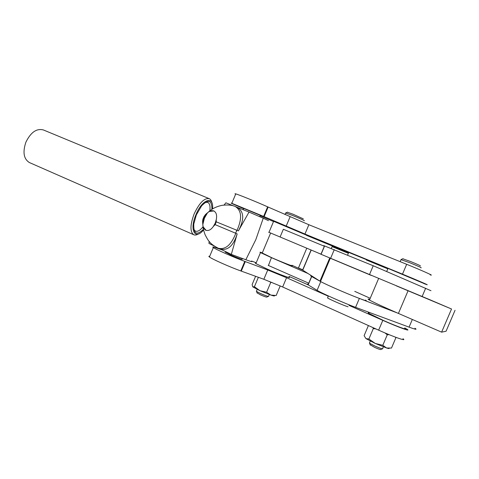 <?xml version="1.0" encoding="UTF-8"?>
<svg xmlns="http://www.w3.org/2000/svg" width="479" height="479" viewBox="0 0 479 479"><rect width="100%" height="100%" fill="white"/><g stroke="black" fill="none" stroke-linecap="round" stroke-linejoin="round"><path stroke-width="0.72" d="M243.763 208.449L260.235 215.34M241.931 259.031C243.859 260.217 236.692 257.618 230.525 254.876L225.495 252.146M382.278 348.856L380.847 349.425C380.907 349.898 378.811 349.203 374.554 347.329L370.129 344.664M369.537 342.736L369.578 343.233L374.907 346.03C380.242 348.371 382.865 349.245 382.769 348.658M328.289 296.202L286.556 277.718L267.755 269.982L244.781 261.39C233.997 257.421 216.059 249.529 213.341 247.583C212.251 246.847 212.688 246.757 214.64 247.314L222.424 250.032M244.781 261.39L240.781 270.928C229.95 267.084 212.059 259.109 209.419 256.978C208.581 256.349 208.676 256.121 209.706 256.283M402.803 258.78L410.593 261.516C417.945 264.534 421.167 266.007 420.269 265.923M421.029 267.833C422.083 267.947 418.359 266.258 409.856 262.761L401.013 259.648M287.346 212.227L293.094 214.233L303.339 218.879M304.027 220.657C306.159 221.292 299.01 218.059 292.202 215.316L285.682 213.035M430.196 274.856C435.519 276.575 421.903 270.443 406.677 264.3L308.871 224.729L267.641 206.838C257.139 202.138 238.943 194.743 235.77 193.875C234.788 193.588 234.746 193.69 235.638 194.181M267.641 206.838L263.63 216.418L231.83 203.306C230.615 202.88 230.92 203.084 232.758 203.928L243.667 208.688M268.324 296.435L266.947 297.016C266.773 297.381 264.57 296.639 260.331 294.789L257.061 292.813M256.499 291.022L256.522 291.418L260.45 293.477C265.761 295.788 268.515 296.717 268.719 296.267M385.056 332.965L387.254 334.827L382.781 345.317L375.255 343.443L386.613 347.994C388.433 348.556 389.289 348.67 389.182 348.329M368.878 339.006L375.255 343.443L365.926 338.593L368.878 339.006L373.309 328.594L372.878 327.564M368.405 325.552L364.112 335.659L365.926 338.593M375.913 328.929L373.309 328.594M382.781 345.317L386.613 347.994L391.481 348.065L395.894 337.719L395.696 337.258M395.373 337.138L395.894 337.719M387.254 334.827L389.002 334.617M255.606 276.299L252.122 284.592L252.756 286.849L254.415 286.729L259.977 290.699L252.756 286.849M271.85 282.37L270.731 282.448L266.605 292.262L259.977 290.699L270.91 295.094C273.653 295.998 274.844 296.196 274.485 295.687M266.605 292.262L270.91 295.094L276.173 295.489L280.209 285.897M270.731 282.448L269.719 281.514M258.373 277.299L254.415 286.729M306.416 235.327L348.61 252.702M366.303 259.983L387.816 268.839M268.138 207.054L264.121 216.634L304.949 234.039L402.486 274.144C417.664 280.383 431.351 286.328 426.118 284.4L423.735 283.496M264.121 216.634L263.63 216.418M273.521 221.543L260.061 215.748M245.284 261.576L241.29 271.114L240.781 270.928M308.075 284.819L289.1 276.443M251.583 261.031L256.223 262.779M404.767 327.947L406.994 329.205C411.802 332.109 397.78 327.019 382.817 320.355L348.993 305.374M241.29 271.114L263.845 279.281L282.658 286.987L378.644 330.157C393.564 336.911 407.653 341.82 402.941 338.713M288.867 276.994C292.609 279.275 279.287 274.419 266.989 268.97L255.876 263.594C255.151 263.109 255.211 262.965 256.061 263.151M268.45 265.492L271.431 257.648L260.492 252.589C259.654 252.104 259.81 252.044 260.971 252.403L262.312 252.858M283.622 229.381L324.343 246.242M306.482 235.171L273.623 221.304C272.808 221.017 272.791 221.064 273.569 221.436M269 232.315C268.21 231.992 268.204 231.998 268.994 232.333L320.996 254.163M291.801 265.432C295.238 267.3 283.317 262.737 272.234 257.924L262.252 253.002M308.751 283.185L268.18 265.378M320.984 278.694L321.565 278.964L320.984 278.694M307.985 273.503L271.431 257.648M298.453 267.959L302.86 269.869M332.097 246.625L347.694 253.026M404.647 328.229C408.779 330.732 396.989 326.474 383.954 320.702L368.878 313.41C367.866 312.751 367.944 312.565 369.111 312.859M423.771 283.418L388.002 268.414C386.876 268.012 386.852 268.066 387.93 268.575M427.531 298.764L320.96 254.253C319.655 253.69 319.661 253.678 320.978 254.217M430.974 290.705L373.231 265.743L324.487 245.901C323.157 245.398 323.139 245.446 324.433 246.032M348.736 252.409L366.219 259.564M414.934 328.265C417.502 329.881 415.544 329.504 409.066 327.139L355.58 307.338C343.946 303.081 321.313 293.058 317.086 290.328L308.063 284.813C306.847 284.041 306.937 283.837 308.326 284.185M291.879 265.234L302.608 270.06L319.942 281.161L311.578 276.485C310.266 275.73 310.416 275.599 312.045 276.102M397.289 312.943L361.286 299.171M354.765 291.376L370.213 298.291M327.708 297.573L327.552 297.938C329.845 299.525 344.641 305.913 348.089 306.799M371.351 275.461L329.738 258.001L319.942 281.161L320.499 281.49C323.942 283.472 337.707 289.651 349.904 294.669C363.064 300.01 368.297 301.812 365.603 300.07M320.978 254.211L316.87 252.433M213.772 210.988L213.694 210.958C211.724 210.263 209.646 210.904 207.473 212.874L204.018 218.005L202.803 224.615C203.036 227.537 204.108 229.417 206.018 230.261L206.03 230.267M204.503 216.059L202.569 221.549L203.036 226.699L206 230.255C208.563 231.046 211.005 229.776 213.341 226.447L215.275 223.052L216.34 219.268C217.107 214.981 216.221 212.209 213.682 210.952L208.982 211.544L205.497 214.508L204.503 216.059L205.497 214.508M202.569 221.549L202.91 219.131L204.749 215.46M237.039 230.333L216.286 221.855L215.131 224.627L237.171 233.884L231.309 254.397L245.835 259.744L255.852 239.578L263.246 218.208L249.02 212.071L238.434 230.866L237.039 230.333C242.308 218.382 241.691 210.425 235.183 206.467L234.938 206.377C231.956 205.036 227.693 204.683 222.16 205.311C216.885 206.383 212.496 208.461 208.982 211.544M215.939 221.118L216.191 220.508L216.286 221.855M216.191 220.508L216.34 219.268M214.113 211.053L213.556 210.814L214.113 211.053M235.375 233.01L236.41 231.818L236.524 230.255M235.794 233.303C231.243 244.901 225.447 249.888 218.406 248.284L217.921 248.08M215.131 224.627L213.341 226.447M205.509 230.112L206.06 230.369L205.509 230.112M263.246 218.208L268.45 220.651M233.992 206.054L225.89 202.815L224.04 205.06M249.02 212.071L237.243 207.359C244.08 211.574 244.476 219.406 238.434 230.866M237.171 233.884C233.518 245.631 227.98 250.697 220.568 249.086L218.586 248.35M231.309 254.397L220.268 248.978M214.293 246.038L208.946 243.416L209.149 241.362M245.835 259.744C251.086 261.648 252.984 262.103 251.541 261.097M204.048 218.017L207.347 213.035M396.205 285.795L451.529 309.003L427.543 298.74M369.758 299.369C367.597 298.71 367.495 298.938 369.465 300.058C374.009 302.548 383.655 307.003 398.408 313.428L441.614 332.157L446.075 331.229L455.05 310.278M451.529 309.003L441.614 332.157M212.478 208.946C214.197 195.324 202.252 198.851 195.917 214.742C189.277 230.04 195.001 240.386 203.413 230.106L203.539 229.968M198.474 233.926C196.629 235.063 195.049 235.333 193.72 234.734C189.935 231.842 190.067 224.932 194.103 213.999C199.324 202.886 204.377 197.779 209.275 198.677C210.538 199.264 211.389 200.575 211.826 202.605M203.407 229.339C196.629 235.758 193.42 233.986 193.785 224.016L196.342 214.897L201.623 205.838C208.443 198.953 211.88 200.108 211.934 209.293M209.826 210.82C210.413 206.245 209.73 203.425 207.778 202.36L205.228 202.419M148.867 173.649L43.427 129.965C36.638 128.174 30.794 132.246 25.896 142.179C22.549 152.154 23.705 158.938 29.357 162.531L29.578 162.632M193.773 229.291L195.372 231.123C197.51 231.914 200.066 230.459 203.042 226.765M406.677 264.3L402.486 274.144M308.871 224.729L304.949 234.039M290.094 216.807L286.173 226.142M382.817 320.355L378.644 330.157M286.556 277.718L282.658 286.987M267.755 269.982L263.845 279.281M283.352 229.267L280.095 237.015M422.113 296.567L425.675 288.214M369.447 274.671L373.231 265.743M330.588 258.367L334.276 249.637M321.08 254.301L324.606 245.949M409.066 327.139L412.341 319.469M355.58 307.338L359.358 298.441M317.086 290.328L320.756 281.634M308.177 284.879L311.691 276.551M302.746 270.144L311.212 250.062M298.399 268.096L306.782 248.206M214.113 225.483L214.37 224.879M202.97 219.735L202.719 220.334M408.06 290.771L398.408 313.428M370.297 345.09L369.578 343.233M369.387 343.09L370.255 341.054M213.341 247.583L209.419 256.978M403.055 258.678L401.168 259.474M287.544 212.143L285.801 212.892M400.157 261.666L401.097 259.45M285.035 214.562L285.747 212.874M235.77 193.875L231.83 203.306M257.193 293.142L256.522 291.418M256.379 291.31L257.187 289.382M268.617 296.172L269.312 294.531M382.637 348.538L383.356 346.844M255.876 263.594L260.492 252.589M268.994 232.333L273.623 221.304M262.139 253.265L270.629 233.034M331.3 248.505L332.121 246.565M368.878 313.41L369.297 312.416M386.685 271.509L388.002 268.414M320.96 254.253L324.487 245.901M347.628 255.026L348.772 252.325M308.063 284.813L311.578 276.485M328.39 295.95L327.552 297.938M320.499 281.49L330.312 258.253M302.608 270.06L311.063 250.002M207.473 212.874L204.407 218.208L202.803 224.615M203.036 226.699C202.958 227.956 203.647 230.644 205.108 234.764C207.185 238.764 208.628 241.081 209.449 241.715C210.838 243.715 213.748 245.877 218.173 248.188M243.224 209.748L243.793 208.383M225.393 252.379L225.705 251.643M235.183 206.467L237.249 207.359M202.91 219.226L204.108 216.358M259.678 216.67L260.265 215.269M241.835 259.265L242.194 258.403M378.626 278.485L369.465 300.058M193.72 234.734L29.357 162.531M209.119 198.611L149.047 173.721"/></g></svg>

